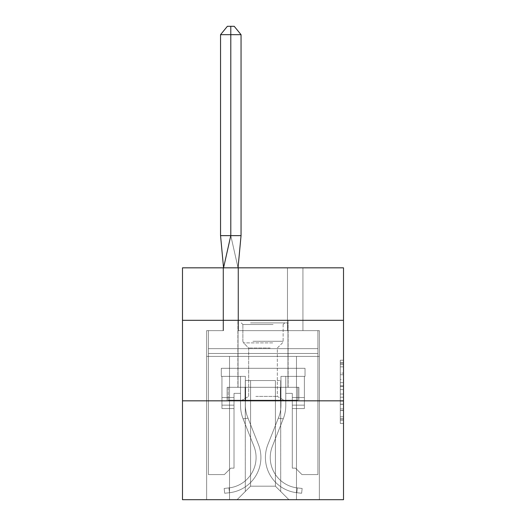 <?xml version="1.0" encoding="UTF-8"?>
<svg xmlns="http://www.w3.org/2000/svg" width="526" height="526" viewBox="0 0 526 526"><rect width="100%" height="100%" fill="white"/><g stroke="black" fill="none" stroke-linecap="round" stroke-linejoin="round"><path stroke-width="0.39" stroke-dasharray="2.63 1.97" d="M340.289 379.489L340.289 389.602L343.511 389.602L343.511 420.267L343.511 363.367L343.511 389.602L340.289 389.602L340.289 362.421L340.289 423.43L340.289 360.205L340.289 418.998L343.511 418.998L340.289 418.998L343.511 418.998L340.289 418.998L340.289 408.886L340.289 423.43L343.511 423.43L343.511 360.205L343.511 418.841L343.511 394.027L340.289 394.027L343.511 394.027L343.511 408.886L343.511 364.63L340.289 364.63L343.511 364.63L343.511 423.43L343.511 363.367L343.511 423.43L340.289 423.43L340.289 360.205L343.511 360.205L343.511 363.367L343.511 360.205L343.511 363.367L343.511 360.205L343.511 362.421L343.511 360.205L340.289 360.205L340.289 364.63L343.511 364.63L340.289 364.63L340.289 379.489L343.511 379.489M288.116 320.321L288.116 387.307L237.883 387.307L288.116 387.307L237.883 387.307L288.116 387.307L288.116 320.321L237.883 320.321L237.883 387.307L237.883 320.321L288.116 320.321M343.511 320.321L182.489 320.321L182.489 267.833L343.511 267.833L343.511 320.321L182.489 320.321L343.511 320.321L343.511 499.7L182.489 499.7L182.489 400.832L343.511 400.832L182.489 400.832L182.489 320.321M343.511 385.808L343.511 382.652L343.511 385.808L340.289 385.808L340.289 373.085L340.289 410.543L340.289 401.141L343.511 401.141L340.289 401.141L340.289 423.43L343.511 423.43L340.289 423.43L343.511 423.43L340.289 423.43L340.289 360.205L343.511 360.205L340.289 360.205L343.511 360.205L340.289 360.205L340.289 385.808L343.511 385.808M275.4 486.175L275.4 380.548L275.4 486.175L275.4 380.548L275.4 486.175L275.4 380.548L275.4 486.175L275.4 380.548L275.4 486.175L275.4 380.548L275.4 486.175L275.4 380.548L275.4 486.175L288.925 499.7L319.354 499.7L206.646 499.7L288.925 499.7L275.4 486.175L275.4 380.548L280.713 380.548L250.6 380.548L250.6 486.175L250.6 380.548L250.6 486.175L250.6 380.548L250.6 486.175L250.6 380.548L250.6 486.175L250.6 380.548L250.6 486.175L250.6 380.548L250.6 486.175L250.6 380.548L245.287 380.548L275.4 380.548L275.4 486.175L288.925 499.7L275.4 486.175L275.4 380.548L250.6 380.548L250.6 486.175L237.075 499.7L206.646 499.7L237.075 499.7L206.646 499.7L237.075 499.7L250.6 486.175L250.6 380.548L245.287 380.548L275.4 380.548L275.4 486.175L288.925 499.7L275.4 486.175L275.4 380.548L250.6 380.548L250.6 486.175L237.075 499.7L250.6 486.175L250.6 380.548L245.287 380.548L275.4 380.548L275.4 486.175L288.925 499.7L275.4 486.175L275.4 380.548L250.6 380.548L250.6 486.175L237.075 499.7L250.6 486.175L250.6 380.548L245.287 380.548L275.4 380.548L275.4 486.175L288.925 499.7L275.4 486.175L275.4 380.548L250.6 380.548L250.6 486.175L237.075 499.7L250.6 486.175L250.6 380.548L245.287 380.548L275.4 380.548L275.4 486.175L288.925 499.7L275.4 486.175L288.925 499.7L275.4 486.175L250.6 486.175L237.075 499.7L250.6 486.175L275.4 486.175L275.4 380.548L250.6 380.548L250.6 486.175L250.6 380.548L250.6 486.175L237.075 499.7L250.6 486.175L237.075 499.7L250.6 486.175L250.6 380.548L275.4 380.548L250.6 380.548L275.4 380.548L275.4 486.175M319.354 499.7L296.493 499.7L319.354 499.7L319.354 330.63L302.93 330.63L302.93 267.833L287.472 267.833L287.472 330.63L238.528 330.63L238.528 267.833L223.07 267.833L223.07 330.63L206.646 330.63L206.646 499.7L229.507 499.7L206.646 499.7L206.646 356.391L229.507 356.391L206.646 356.391L206.646 499.7L206.646 356.391L206.646 499.7L206.646 356.391L206.646 499.7L206.646 356.391L206.646 499.7L206.646 356.391L206.646 499.7L206.646 356.391L229.507 356.391L229.507 499.7L229.507 356.391L296.493 356.391L229.507 356.391L229.507 499.7L229.507 356.391L206.646 356.391L229.507 356.391L229.507 499.7L229.507 356.391L296.493 356.391L296.493 499.7L296.493 356.391L319.354 356.391L319.354 499.7L319.354 330.63L302.93 330.63L302.93 267.833L287.472 267.833L287.472 330.63L238.528 330.63L238.528 267.833L223.07 267.833L223.07 330.63L206.646 330.63L206.646 356.391L229.507 356.391L229.507 499.7L229.507 356.391L206.646 356.391L229.507 356.391L229.507 499.7L229.507 356.391L296.493 356.391L296.493 499.7L296.493 356.391L229.507 356.391L229.507 499.7L229.507 356.391L206.646 356.391L229.507 356.391L229.507 499.7L229.507 356.391L296.493 356.391L296.493 499.7L296.493 356.391L319.354 356.391L206.646 356.391L319.354 356.391L296.493 356.391L296.493 499.7L296.493 356.391L229.507 356.391L229.507 499.7L229.507 356.391L206.646 356.391L206.646 330.63L206.646 356.391L319.354 356.391L319.354 330.63L302.93 330.63L302.93 267.833L287.472 267.833L287.472 330.63L238.528 330.63L238.528 267.833L223.07 267.833L223.07 330.63L206.646 330.63L206.646 356.391L319.354 356.391L319.354 499.7L319.354 330.63L302.93 330.63L302.93 267.833L287.472 267.833L287.472 330.63L238.528 330.63L238.528 267.833L223.07 267.833L223.07 330.63L206.646 330.63L206.646 356.391L319.354 356.391L319.354 330.63L302.93 330.63L302.93 267.833L287.472 267.833L287.472 330.63L238.528 330.63L238.528 267.833L223.07 267.833L223.07 330.63L206.646 330.63L206.646 356.391L319.354 356.391L319.354 499.7L319.354 330.63L302.93 330.63L302.93 267.833L287.472 267.833L287.472 330.63L238.528 330.63L238.528 267.833L223.07 267.833L223.07 330.63L206.646 330.63L206.646 356.391L319.354 356.391L319.354 330.63L302.93 330.63L302.93 267.833L287.472 267.833L287.472 330.63L238.528 330.63L238.528 267.833L223.07 267.833L223.07 330.63L206.646 330.63L206.646 356.391L319.354 356.391L319.354 499.7L319.354 330.63L302.93 330.63L302.93 267.833L287.472 267.833L287.472 330.63L238.528 330.63L238.528 267.833L223.07 267.833L223.07 330.63L206.646 330.63L206.646 356.391L319.354 356.391L319.354 330.63L302.93 330.63L302.93 267.833L287.472 267.833L287.472 330.63L238.528 330.63L238.528 267.833L223.07 267.833L223.07 330.63L206.646 330.63L206.646 356.391L319.354 356.391L319.354 499.7L319.354 330.63L302.93 330.63L302.93 267.833L287.472 267.833L287.472 330.63L238.528 330.63L238.528 267.833L223.07 267.833L223.07 330.63L206.646 330.63L206.646 356.391L319.354 356.391L319.354 330.63L302.93 330.63L302.93 267.833L287.472 267.833L287.472 330.63L238.528 330.63L238.528 267.833L223.07 267.833L223.07 330.63L206.646 330.63L223.07 330.63L223.07 267.833L238.528 267.833L238.528 330.63L287.472 330.63L287.472 267.833L302.93 267.833L302.93 330.63L319.354 330.63L319.354 499.7M319.354 356.391L206.646 356.391L229.507 356.391L229.507 499.7L229.507 356.391L296.493 356.391L296.493 499.7L296.493 356.391L319.354 356.391L296.493 356.391L296.493 499.7L296.493 356.391L229.507 356.391L229.507 499.7L229.507 356.391L229.507 499.7L229.507 356.391L296.493 356.391L296.493 499.7L296.493 356.391L319.354 356.391L296.493 356.391L296.493 499.7L296.493 356.391L229.507 356.391L229.507 499.7L229.507 356.391L296.493 356.391L296.493 499.7L296.493 356.391L319.354 356.391L296.493 356.391L296.493 499.7L296.493 356.391L296.493 499.7L296.493 356.391L319.354 356.391L296.493 356.391L296.493 499.7L296.493 356.391L319.354 356.391M245.287 380.548L245.287 491.488L245.287 380.548M280.713 380.548L280.713 491.488L280.713 380.548M245.057 400.832L298.886 400.832L227.114 400.832L245.057 400.832L245.057 387.307L227.114 387.307L298.886 387.307L245.057 387.307L245.057 400.832L245.057 387.307L280.943 387.307L280.943 400.832L298.886 400.832L280.943 400.832L280.943 387.307L298.886 387.307L298.886 400.832L298.886 387.307L227.114 387.307L227.114 400.832L227.114 387.307L245.057 387.307L245.057 400.832M182.489 400.832L343.511 400.832M340.289 389.602L343.511 389.602L340.289 389.602M340.289 362.421L340.289 360.205L340.289 362.421L343.511 362.421L340.289 362.421M340.289 410.385L340.289 397.189L340.289 410.385L343.511 410.385L340.289 410.385M340.289 397.189L340.289 394.027L343.511 394.027L340.289 394.027L340.289 397.189L343.511 397.189L340.289 397.189M340.289 373.085L340.289 364.63L340.289 373.085L343.511 373.085L340.289 373.085M340.289 360.205L343.511 360.205L340.289 360.205L340.289 363.367L340.289 360.205L343.511 360.205M340.289 423.43L343.511 423.43L340.289 423.43L340.289 420.267L340.289 423.43M280.943 387.307L280.943 400.832L280.943 387.307M270.246 457.515A30.593 30.593 0 0 1 272.389 446.258L283.185 418.966A37.037 37.037 0 0 0 285.782 405.342L285.782 393.369L292.305 393.369L292.305 468.14L295.527 468.14L301.97 474.583L317.908 474.583L317.908 348.666L208.414 348.666L208.414 330.63L208.414 353.492L208.414 330.63L208.414 353.492L208.414 330.63L208.414 353.492L208.414 330.63L208.414 353.492L208.414 330.63L208.414 353.492L208.414 330.63L208.414 353.492L208.414 348.666L317.908 348.666L317.908 330.63L238.041 330.63L238.041 267.833L241.046 235.628L220.552 235.628L223.55 267.833L230.796 235.628L238.041 267.833L223.55 267.833L238.041 267.833L238.041 330.63L317.908 330.63L317.908 353.492L208.414 353.492L208.414 474.583L208.414 353.492L317.908 353.492L317.908 348.666L208.414 348.666L317.908 348.666L317.908 330.63L238.041 330.63L238.041 267.833L241.046 235.628L220.552 235.628L230.796 235.628L238.041 267.833L223.55 267.833L223.55 330.63L208.414 330.63L223.55 330.63L208.414 330.63L223.55 330.63L208.414 330.63L223.55 330.63L208.414 330.63L223.55 330.63L208.414 330.63L223.55 330.63L208.414 330.63L223.55 330.63L223.55 267.833L230.796 235.628L241.046 235.628L220.552 235.628L223.55 267.833L238.041 267.833L238.041 330.63L317.908 330.63L317.908 353.492L208.414 353.492L208.414 474.583L208.414 353.492L317.908 353.492L317.908 348.666L208.414 348.666L317.908 348.666L317.908 330.63L238.041 330.63L238.041 267.833L241.046 235.628L230.796 235.628L238.041 267.833L223.55 267.833L223.55 330.63L223.55 267.833L230.796 235.628L241.046 235.628L241.046 34.67L220.552 34.67L220.552 235.628L230.796 235.628L220.552 235.628L223.55 267.833L238.041 267.833L238.041 330.63L317.908 330.63L317.908 353.492L208.414 353.492L208.414 474.583L208.414 353.492L317.908 353.492L317.908 348.666L208.414 348.666L317.908 348.666L317.908 330.63L238.041 330.63L238.041 267.833L241.046 235.628L241.046 34.67L234.215 26.3L230.796 26.3L230.796 235.628L238.041 267.833L223.55 267.833L223.55 330.63L223.55 267.833L230.796 235.628L241.046 235.628L241.046 34.67L230.796 34.67L241.046 34.67L234.215 26.3L227.383 26.3L230.796 26.3L230.796 34.67L230.796 26.3L234.215 26.3L227.383 26.3L230.796 26.3L230.796 34.67L220.552 34.67L230.796 34.67L230.796 235.628L220.552 235.628L230.796 235.628L238.041 267.833L238.041 330.63L317.908 330.63L317.908 353.492L208.414 353.492L208.414 474.583L208.414 353.492L317.908 353.492L317.908 348.666L208.414 348.666L317.908 348.666L317.908 330.63L238.041 330.63L238.041 267.833L241.046 235.628L241.046 34.67L230.796 34.67L241.046 34.67L234.215 26.3L227.383 26.3L230.796 26.3L230.796 34.67L230.796 26.3L234.215 26.3L241.046 34.67L220.552 34.67L227.383 26.3L230.796 26.3L227.383 26.3L230.796 26.3L230.796 235.628L241.046 235.628L241.046 34.67L230.796 34.67L241.046 34.67L234.215 26.3L227.383 26.3L220.552 34.67L220.552 235.628L223.55 267.833L238.041 267.833L223.55 267.833L223.55 330.63L223.55 267.833L230.796 235.628L238.041 267.833L238.041 330.63L317.908 330.63L317.908 353.492L208.414 353.492L208.414 474.583L208.414 353.492L317.908 353.492L317.908 348.666L208.414 348.666L317.908 348.666L317.908 330.63L238.041 330.63L238.041 267.833L223.55 267.833L238.041 267.833L238.041 330.63L317.908 330.63L317.908 353.492L208.414 353.492L208.414 474.583L208.414 353.492L317.908 353.492L317.908 474.583L317.908 353.492L317.908 474.583L317.908 353.492L317.908 474.583L317.908 353.492L317.908 474.583L317.908 353.492L317.908 474.583L317.908 353.492L317.908 474.583L301.97 474.583L317.908 474.583L301.97 474.583L317.908 474.583L301.97 474.583L317.908 474.583L301.97 474.583L317.908 474.583L301.97 474.583L317.908 474.583L301.97 474.583L295.527 468.14L301.97 474.583L295.527 468.14L301.97 474.583L295.527 468.14L301.97 474.583L295.527 468.14L301.97 474.583L295.527 468.14L301.97 474.583L295.527 468.14L292.305 468.14L295.527 468.14L292.305 468.14L295.527 468.14L292.305 468.14L295.527 468.14L292.305 468.14L295.527 468.14L292.305 468.14L295.527 468.14L292.305 468.14L292.305 393.369L292.305 468.14L292.305 393.369L292.305 468.14L292.305 393.369L292.305 468.14L292.305 393.369L292.305 468.14L292.305 393.369L292.305 468.14L292.305 393.369L285.782 393.369L292.305 393.369L285.782 393.369L292.305 393.369L285.782 393.369L292.305 393.369L285.782 393.369L292.305 393.369L285.782 393.369L292.305 393.369L285.782 393.369L285.782 376.36L280.956 376.36L280.956 405.342A32.204 32.204 0 0 1 278.695 417.19L267.898 444.483A35.426 35.426 0 0 0 296.815 492.711A35.426 35.426 0 0 1 265.413 457.515A35.426 35.426 0 0 0 296.815 492.711A35.426 35.426 0 0 1 267.898 444.483A35.426 35.426 0 0 0 265.413 457.515A35.426 35.426 0 0 1 267.898 444.483A35.426 35.426 0 0 0 296.815 492.711L297.361 487.911A30.593 30.593 0 0 1 272.389 446.258L283.185 418.966A37.037 37.037 0 0 0 285.782 405.342L285.782 376.36L285.782 405.342L285.782 376.36L280.956 376.36L280.956 405.342A32.204 32.204 0 0 1 278.695 417.19L267.898 444.483A35.426 35.426 0 0 0 296.815 492.711L297.361 487.911A30.593 30.593 0 0 1 272.389 446.258L283.185 418.966A37.037 37.037 0 0 0 285.782 405.342L285.782 376.36L280.956 376.36L280.956 405.342A32.204 32.204 0 0 1 278.695 417.19L267.898 444.483A35.426 35.426 0 0 0 265.413 457.515A35.426 35.426 0 0 1 267.898 444.483A35.426 35.426 0 0 0 265.413 457.515A35.426 35.426 0 0 1 267.898 444.483A35.426 35.426 0 0 0 296.815 492.711L301.615 493.257L302.161 488.457L297.361 487.911L296.815 492.711L301.615 493.257L302.161 488.457L297.361 487.911A30.593 30.593 0 0 1 272.389 446.258L283.185 418.966A37.037 37.037 0 0 0 285.782 405.342L285.782 376.36L285.782 405.342L285.782 376.36L280.956 376.36L280.956 405.342A32.204 32.204 0 0 1 278.695 417.19L267.898 444.483A35.426 35.426 0 0 0 296.815 492.711L301.615 493.257L302.161 488.457L297.361 487.911A30.593 30.593 0 0 1 272.389 446.258L283.185 418.966A37.037 37.037 0 0 0 285.782 405.342L285.782 376.36L304.383 376.36L304.383 408.564L292.305 408.564L304.383 408.564L304.383 401.732L304.383 405.145L292.305 405.145L304.383 405.145L292.305 405.145L304.383 405.145L292.305 405.145L304.383 405.145L304.383 408.564L304.383 400.963L292.305 400.963L304.383 400.963L292.305 400.963L304.383 400.963L292.305 400.963L304.383 400.963L304.383 376.36L304.383 408.564L304.383 397.544L304.383 408.564L292.305 408.564L304.383 408.564L304.383 397.544L292.305 397.544L304.383 397.544L304.383 376.36L304.383 408.564L304.383 376.36L285.782 376.36L285.782 405.342L285.782 376.36L280.956 376.36L304.383 376.36L304.383 408.564L304.383 376.36L304.383 401.732L304.383 376.36L285.782 376.36L304.383 376.36L304.383 408.564L292.305 408.564L304.383 408.564L304.383 376.36L304.383 397.544L292.305 397.544L304.383 397.544L304.383 376.36L280.956 376.36L280.956 405.342A32.204 32.204 0 0 1 278.695 417.19L267.898 444.483A35.426 35.426 0 0 0 265.413 457.515A35.426 35.426 0 0 1 267.898 444.483A35.426 35.426 0 0 0 265.413 457.515A35.426 35.426 0 0 1 267.898 444.483A35.426 35.426 0 0 0 296.815 492.711L301.615 493.257L302.161 488.457L297.361 487.911L296.815 492.711A35.426 35.426 0 0 1 265.413 457.515A35.426 35.426 0 0 0 296.815 492.711A35.426 35.426 0 0 1 267.898 444.483A35.426 35.426 0 0 0 265.413 457.515A35.426 35.426 0 0 1 267.898 444.483L278.695 417.19L267.898 444.483A35.426 35.426 0 0 0 296.815 492.711L297.361 487.911A30.593 30.593 0 0 1 272.389 446.258L283.185 418.966A37.037 37.037 0 0 0 285.782 405.342L285.782 376.36L304.383 376.36L304.383 408.564L304.383 376.36L304.383 397.544L304.383 376.36L280.956 376.36L280.956 405.342A32.204 32.204 0 0 1 278.695 417.19L267.898 444.483A35.426 35.426 0 0 0 296.815 492.711L297.361 487.911A30.593 30.593 0 0 1 272.389 446.258L283.185 418.966A37.037 37.037 0 0 0 285.782 405.342A37.037 37.037 0 0 1 283.185 418.966A37.037 37.037 0 0 0 285.782 405.342A37.037 37.037 0 0 1 283.185 418.966A37.037 37.037 0 0 0 285.782 405.342A37.037 37.037 0 0 1 283.185 418.966A37.037 37.037 0 0 0 283.258 418.795A37.037 37.037 0 0 1 283.185 418.966A37.037 37.037 0 0 0 283.258 418.795L278.287 418.223L267.898 444.483L278.287 418.223L283.258 418.795A37.037 37.037 0 0 1 283.185 418.966L272.389 446.258L283.185 418.966A37.037 37.037 0 0 0 283.258 418.795L278.287 418.223L283.258 418.795A37.037 37.037 0 0 1 283.185 418.966L272.389 446.258L283.185 418.966A37.037 37.037 0 0 0 283.258 418.795L278.287 418.223L283.258 418.795A37.037 37.037 0 0 1 283.185 418.966L272.389 446.258L283.185 418.966A37.037 37.037 0 0 0 283.258 418.795L278.287 418.223L283.258 418.795A37.037 37.037 0 0 1 283.185 418.966L272.389 446.258L283.185 418.966A37.037 37.037 0 0 0 283.258 418.795L278.287 418.223L283.258 418.795A37.037 37.037 0 0 1 283.185 418.966L272.389 446.258A30.593 30.593 0 0 0 270.246 457.515A30.593 30.593 0 0 1 272.389 446.258A30.593 30.593 0 0 0 270.246 457.515A30.593 30.593 0 0 1 272.389 446.258A30.593 30.593 0 0 0 270.246 457.515A30.593 30.593 0 0 1 272.389 446.258A30.593 30.593 0 0 0 270.246 457.515A30.593 30.593 0 0 1 272.389 446.258A30.593 30.593 0 0 0 270.246 457.515A30.593 30.593 0 0 1 272.389 446.258A30.593 30.593 0 0 0 270.246 457.515A30.593 30.593 0 0 1 272.389 446.258A30.593 30.593 0 0 0 270.246 457.515A30.593 30.593 0 0 1 272.389 446.258A30.593 30.593 0 0 0 270.246 457.515A30.593 30.593 0 0 1 272.389 446.258A30.593 30.593 0 0 0 297.361 487.911L296.815 492.711L301.615 493.257L302.161 488.457L297.361 487.911A30.593 30.593 0 0 1 270.246 457.515A30.593 30.593 0 0 0 297.361 487.911L296.815 492.711L301.615 493.257L302.161 488.457L297.361 487.911A30.593 30.593 0 0 1 270.246 457.515A30.593 30.593 0 0 0 297.361 487.911L296.815 492.711L301.615 493.257L302.161 488.457L297.361 487.911A30.593 30.593 0 0 1 270.246 457.515A30.593 30.593 0 0 0 297.361 487.911L296.815 492.711L301.615 493.257L302.161 488.457L297.361 487.911A30.593 30.593 0 0 1 270.246 457.515A30.593 30.593 0 0 0 297.361 487.911L296.815 492.711A35.426 35.426 0 0 1 265.413 457.515A35.426 35.426 0 0 0 296.815 492.711A35.426 35.426 0 0 1 265.413 457.515A35.426 35.426 0 0 0 296.815 492.711L297.361 487.911A30.593 30.593 0 0 1 270.246 457.515A30.593 30.593 0 0 0 297.361 487.911L296.815 492.711L297.361 487.911A30.593 30.593 0 0 1 270.246 457.515A30.593 30.593 0 0 0 297.361 487.911L296.815 492.711L301.615 493.257L302.161 488.457L297.361 487.911A30.593 30.593 0 0 1 270.246 457.515A30.593 30.593 0 0 0 297.361 487.911L296.815 492.711L301.615 493.257L302.161 488.457L297.361 487.911A30.593 30.593 0 0 1 270.246 457.515A30.593 30.593 0 0 0 297.361 487.911L296.815 492.711L301.615 493.257L302.161 488.457L297.361 487.911A30.593 30.593 0 0 1 270.246 457.515M228.961 487.911A30.593 30.593 0 0 0 253.933 446.258L243.137 418.966A37.037 37.037 0 0 1 240.54 405.342L240.54 393.369L234.017 393.369L234.017 468.14L230.796 468.14L224.352 474.583L208.414 474.583L224.352 474.583L208.414 474.583L224.352 474.583L208.414 474.583L224.352 474.583L208.414 474.583L224.352 474.583L208.414 474.583L224.352 474.583L208.414 474.583L224.352 474.583L230.796 468.14L224.352 474.583L230.796 468.14L224.352 474.583L230.796 468.14L224.352 474.583L230.796 468.14L224.352 474.583L230.796 468.14L224.352 474.583L230.796 468.14L234.017 468.14L230.796 468.14L234.017 468.14L230.796 468.14L234.017 468.14L230.796 468.14L234.017 468.14L230.796 468.14L234.017 468.14L230.796 468.14L234.017 468.14L234.017 393.369L234.017 468.14L234.017 393.369L234.017 468.14L234.017 393.369L234.017 468.14L234.017 393.369L234.017 468.14L234.017 393.369L240.54 393.369L234.017 393.369L240.54 393.369L234.017 393.369L240.54 393.369L234.017 393.369L240.54 393.369L234.017 393.369L240.54 393.369L234.017 393.369L240.54 393.369L240.54 376.36L245.366 376.36L245.366 405.342A32.204 32.204 0 0 0 247.628 417.19L258.424 444.483A35.426 35.426 0 0 1 260.909 457.515A35.426 35.426 0 0 0 258.424 444.483A35.426 35.426 0 0 1 260.909 457.515A35.426 35.426 0 0 0 258.424 444.483A35.426 35.426 0 0 1 229.507 492.711L228.961 487.911A30.593 30.593 0 0 0 253.933 446.258L243.137 418.966A37.037 37.037 0 0 1 240.54 405.342L240.54 376.36L240.54 405.342L240.54 376.36L245.366 376.36L245.366 405.342A32.204 32.204 0 0 0 247.628 417.19L258.424 444.483A35.426 35.426 0 0 1 229.507 492.711A35.426 35.426 0 0 0 258.424 444.483A35.426 35.426 0 0 1 260.909 457.515A35.426 35.426 0 0 0 258.424 444.483A35.426 35.426 0 0 1 229.507 492.711L228.961 487.911A30.593 30.593 0 0 0 253.933 446.258L243.137 418.966A37.037 37.037 0 0 1 240.54 405.342L240.54 376.36L245.366 376.36L245.366 405.342A32.204 32.204 0 0 0 247.628 417.19L258.424 444.483A35.426 35.426 0 0 1 229.507 492.711A35.426 35.426 0 0 0 258.424 444.483A35.426 35.426 0 0 1 260.909 457.515A35.426 35.426 0 0 0 258.424 444.483A35.426 35.426 0 0 1 229.507 492.711L224.707 493.257L224.161 488.457L228.961 487.911A30.593 30.593 0 0 0 253.933 446.258L243.137 418.966A37.037 37.037 0 0 1 240.54 405.342L240.54 376.36L240.54 405.342L240.54 376.36L245.366 376.36L245.366 405.342A32.204 32.204 0 0 0 247.628 417.19L258.424 444.483A35.426 35.426 0 0 1 229.507 492.711L224.707 493.257L224.161 488.457L228.961 487.911L229.507 492.711L224.707 493.257L224.161 488.457L228.961 487.911L229.507 492.711L224.707 493.257L224.161 488.457L228.961 487.911A30.593 30.593 0 0 0 253.933 446.258L243.137 418.966A37.037 37.037 0 0 1 240.54 405.342L240.54 376.36L245.366 376.36L221.939 376.36L221.939 408.564L221.939 401.732L221.939 405.145L234.017 405.145L234.017 468.14L234.017 397.544L234.017 405.145L221.939 405.145L234.017 405.145L221.939 405.145L234.017 405.145L221.939 405.145L221.939 408.564L234.017 408.564L221.939 408.564L221.939 400.963L234.017 400.963L221.939 400.963L234.017 400.963L221.939 400.963L234.017 400.963L221.939 400.963L221.939 397.544L221.939 408.564L221.939 376.36L221.939 408.564L221.939 401.732L221.939 408.564L234.017 408.564L221.939 408.564L221.939 397.544L234.017 397.544L221.939 397.544L221.939 408.564L221.939 376.36L221.939 397.544L221.939 376.36L240.54 376.36L240.54 405.342L240.54 376.36L245.366 376.36L221.939 376.36L221.939 408.564L221.939 376.36L221.939 397.544L221.939 376.36L240.54 376.36L221.939 376.36L221.939 408.564L221.939 376.36L221.939 397.544L234.017 397.544L221.939 397.544L221.939 401.732L221.939 376.36L245.366 376.36L245.366 405.342A32.204 32.204 0 0 0 247.628 417.19L258.424 444.483A35.426 35.426 0 0 1 260.909 457.515A35.426 35.426 0 0 0 258.424 444.483A35.426 35.426 0 0 1 260.909 457.515A35.426 35.426 0 0 0 258.424 444.483L247.628 417.19L258.424 444.483A35.426 35.426 0 0 1 229.507 492.711L228.961 487.911A30.593 30.593 0 0 0 253.933 446.258L243.137 418.966A37.037 37.037 0 0 1 240.54 405.342L240.54 376.36L221.939 376.36L221.939 408.564L234.017 408.564L221.939 408.564L221.939 376.36L221.939 401.732L221.939 376.36L245.366 376.36L245.366 405.342A32.204 32.204 0 0 0 247.628 417.19L258.424 444.483A35.426 35.426 0 0 1 229.507 492.711A35.426 35.426 0 0 0 260.909 457.515A35.426 35.426 0 0 1 229.507 492.711L228.961 487.911A30.593 30.593 0 0 0 253.933 446.258L243.137 418.966A37.037 37.037 0 0 1 240.54 405.342A37.037 37.037 0 0 0 243.137 418.966A37.037 37.037 0 0 1 240.54 405.342A37.037 37.037 0 0 0 243.137 418.966A37.037 37.037 0 0 1 240.54 405.342A37.037 37.037 0 0 0 243.137 418.966A37.037 37.037 0 0 1 243.065 418.795A37.037 37.037 0 0 0 243.137 418.966A37.037 37.037 0 0 1 243.065 418.795L248.035 418.223L258.424 444.483A35.426 35.426 0 0 1 229.507 492.711A35.426 35.426 0 0 0 258.424 444.483L247.628 417.19L258.424 444.483L248.035 418.223L243.065 418.795A37.037 37.037 0 0 0 243.137 418.966L253.933 446.258L243.137 418.966A37.037 37.037 0 0 1 243.065 418.795L248.035 418.223L243.065 418.795A37.037 37.037 0 0 0 243.137 418.966L253.933 446.258L243.137 418.966A37.037 37.037 0 0 1 243.065 418.795L248.035 418.223L243.065 418.795A37.037 37.037 0 0 0 243.137 418.966L253.933 446.258L243.137 418.966A37.037 37.037 0 0 1 243.065 418.795L248.035 418.223L243.065 418.795A37.037 37.037 0 0 0 243.137 418.966L253.933 446.258L243.137 418.966A37.037 37.037 0 0 1 243.065 418.795L248.035 418.223L243.065 418.795A37.037 37.037 0 0 0 243.137 418.966L253.933 446.258A30.593 30.593 0 0 1 256.077 457.515A30.593 30.593 0 0 0 253.933 446.258A30.593 30.593 0 0 1 256.077 457.515A30.593 30.593 0 0 0 253.933 446.258A30.593 30.593 0 0 1 256.077 457.515A30.593 30.593 0 0 0 253.933 446.258A30.593 30.593 0 0 1 256.077 457.515A30.593 30.593 0 0 0 253.933 446.258A30.593 30.593 0 0 1 256.077 457.515A30.593 30.593 0 0 0 253.933 446.258A30.593 30.593 0 0 1 256.077 457.515A30.593 30.593 0 0 0 253.933 446.258A30.593 30.593 0 0 1 256.077 457.515A30.593 30.593 0 0 0 253.933 446.258A30.593 30.593 0 0 1 256.077 457.515A30.593 30.593 0 0 0 253.933 446.258A30.593 30.593 0 0 1 228.961 487.911L229.507 492.711L224.707 493.257L224.161 488.457L228.961 487.911L229.507 492.711L224.707 493.257L224.161 488.457L228.961 487.911A30.593 30.593 0 0 0 256.077 457.515A30.593 30.593 0 0 1 228.961 487.911A30.593 30.593 0 0 0 256.077 457.515A30.593 30.593 0 0 1 228.961 487.911L229.507 492.711L224.707 493.257L224.161 488.457L228.961 487.911L229.507 492.711L224.707 493.257L224.161 488.457L228.961 487.911A30.593 30.593 0 0 0 256.077 457.515A30.593 30.593 0 0 1 228.961 487.911A30.593 30.593 0 0 0 256.077 457.515A30.593 30.593 0 0 1 228.961 487.911L229.507 492.711A35.426 35.426 0 0 0 260.909 457.515A35.426 35.426 0 0 1 229.507 492.711L228.961 487.911A30.593 30.593 0 0 0 256.077 457.515A30.593 30.593 0 0 1 228.961 487.911A30.593 30.593 0 0 0 256.077 457.515A30.593 30.593 0 0 1 228.961 487.911L229.507 492.711A35.426 35.426 0 0 0 260.909 457.515A35.426 35.426 0 0 1 229.507 492.711L224.707 493.257L224.161 488.457L228.961 487.911L229.507 492.711L224.707 493.257L224.161 488.457L228.961 487.911A30.593 30.593 0 0 0 256.077 457.515A30.593 30.593 0 0 1 228.961 487.911A30.593 30.593 0 0 0 256.077 457.515A30.593 30.593 0 0 1 228.961 487.911L229.507 492.711L224.707 493.257L224.161 488.457L228.961 487.911L229.507 492.711L224.707 493.257L224.161 488.457L228.961 487.911L229.507 492.711A35.426 35.426 0 0 0 260.909 457.515A35.426 35.426 0 0 1 229.507 492.711L228.961 487.911L224.161 488.457L228.961 487.911L224.161 488.457L228.961 487.911L229.507 492.711L224.707 493.257L224.161 488.457L228.961 487.911L229.507 492.711L224.707 493.257L224.161 488.457L228.961 487.911L224.161 488.457L228.961 487.911L229.507 492.711L224.707 493.257L224.161 488.457L228.961 487.911L229.507 492.711L224.707 493.257L224.161 488.457L228.961 487.911M305.027 368.305L221.295 368.305L221.295 376.36L221.939 376.36L221.939 408.564L221.939 376.36L221.939 397.544L234.017 397.544L221.939 397.544L221.939 376.36L245.366 376.36L245.366 405.342A32.204 32.204 0 0 0 247.628 417.19A32.204 32.204 0 0 1 245.366 405.342A32.204 32.204 0 0 0 247.628 417.19A32.204 32.204 0 0 1 245.366 405.342L245.366 376.36L221.939 376.36L240.54 376.36L221.939 376.36L221.939 408.564L221.939 397.544L234.017 397.544L221.939 397.544L234.017 397.544L221.939 397.544L234.017 397.544L221.939 397.544L221.939 376.36L221.295 376.36L221.939 376.36L221.295 376.36L221.939 376.36L221.295 376.36L221.939 376.36L221.295 376.36L221.939 376.36L221.295 376.36L221.939 376.36L221.295 376.36L221.295 368.305L221.295 376.36L221.295 368.305L221.295 376.36L221.295 368.305L221.295 376.36L221.295 368.305L221.295 376.36L221.295 368.305L221.295 376.36L221.295 368.305L305.027 368.305L305.027 376.36L304.383 376.36L304.383 408.564L304.383 397.544L292.305 397.544L304.383 397.544L304.383 408.564L292.305 408.564L304.383 408.564L292.305 408.564L304.383 408.564L292.305 408.564L304.383 408.564L304.383 376.36L304.383 397.544L304.383 376.36L280.956 376.36L280.956 405.342A32.204 32.204 0 0 1 278.695 417.19A32.204 32.204 0 0 0 280.956 405.342A32.204 32.204 0 0 1 278.695 417.19A32.204 32.204 0 0 0 280.956 405.342A32.204 32.204 0 0 1 278.695 417.19A32.204 32.204 0 0 0 280.956 405.342L280.956 376.36L304.383 376.36L285.782 376.36L304.383 376.36L304.383 401.732L304.383 397.544L292.305 397.544L304.383 397.544L292.305 397.544L304.383 397.544L292.305 397.544L304.383 397.544L304.383 376.36L305.027 376.36L304.383 376.36L305.027 376.36L304.383 376.36L305.027 376.36L304.383 376.36L305.027 376.36L304.383 376.36L305.027 376.36L304.383 376.36L305.027 376.36L305.027 368.305L221.295 368.305L305.027 368.305L305.027 376.36L305.027 368.305L221.295 368.305L305.027 368.305L305.027 376.36L305.027 368.305L221.295 368.305L305.027 368.305L305.027 376.36L305.027 368.305L221.295 368.305L305.027 368.305L305.027 376.36L305.027 368.305L221.295 368.305L305.027 368.305L305.027 376.36L305.027 368.305M252.132 322.898L284.737 322.898L252.132 322.898M273.066 324.509L242.874 324.509L273.066 324.509M252.533 400.187L283.935 400.187L252.533 400.187M255.833 396.38L277.334 396.38L255.833 396.38M270.167 348.021L248.666 348.021L270.167 348.021M250.521 322.898L287.959 322.898L250.521 322.898M250.521 387.307L287.959 387.307L250.521 387.307M245.616 387.307L297.769 387.307L228.231 387.307L245.616 387.307L245.616 400.187L297.769 400.187L228.231 400.187L297.769 400.187L228.231 400.187L245.616 400.187L245.616 387.307L280.384 387.307L280.384 400.187L280.384 387.307L297.769 387.307L297.769 400.187L297.769 387.307L228.231 387.307L228.231 400.187L228.231 387.307L245.616 387.307L245.616 400.187L245.616 387.307M280.384 387.307L280.384 400.187L280.384 387.307M220.552 34.67L230.796 34.67L220.552 34.67L227.383 26.3L220.552 34.67L220.552 235.628L220.552 34.67L230.796 34.67L220.552 34.67L230.796 34.67L220.552 34.67L230.796 34.67L230.796 26.3L227.383 26.3L220.552 34.67L220.552 235.628L241.046 235.628M296.815 492.711L301.615 493.257L302.161 488.457L297.361 487.911L296.815 492.711A35.426 35.426 0 0 1 267.898 444.483A35.426 35.426 0 0 0 296.815 492.711L297.361 487.911L296.815 492.711L301.615 493.257L302.161 488.457L297.361 487.911L302.161 488.457L297.361 487.911L302.161 488.457L297.361 487.911L296.815 492.711L301.615 493.257L302.161 488.457L297.361 487.911L296.815 492.711L301.615 493.257L302.161 488.457L297.361 487.911L302.161 488.457L297.361 487.911L296.815 492.711L301.615 493.257L302.161 488.457L297.361 487.911L296.815 492.711A35.426 35.426 0 0 1 265.413 457.515A35.426 35.426 0 0 0 296.815 492.711L301.615 493.257L302.161 488.457L297.361 487.911L302.161 488.457L301.615 493.257L302.161 488.457L301.615 493.257L302.161 488.457L301.615 493.257L302.161 488.457L301.615 493.257L296.815 492.711A35.426 35.426 0 0 1 265.413 457.515A35.426 35.426 0 0 0 296.815 492.711L301.615 493.257L296.815 492.711M220.552 235.628L230.796 235.628L230.796 26.3L230.796 34.67L241.046 34.67L230.796 34.67L230.796 235.628L220.552 235.628L223.55 267.833L223.55 330.63L223.55 267.833L238.041 267.833M229.507 492.711A35.426 35.426 0 0 0 260.909 457.515A35.426 35.426 0 0 1 229.507 492.711L224.707 493.257L224.161 488.457L224.707 493.257L224.161 488.457L224.707 493.257L224.161 488.457L224.707 493.257L224.161 488.457L224.707 493.257L229.507 492.711A35.426 35.426 0 0 0 260.909 457.515A35.426 35.426 0 0 1 229.507 492.711L224.707 493.257L229.507 492.711M223.55 267.833L223.55 330.63L223.55 267.833M241.046 34.67L230.796 34.67L230.796 235.628M230.796 34.67L230.796 26.3M245.366 405.342A32.204 32.204 0 0 0 247.628 417.19A32.204 32.204 0 0 1 245.366 405.342M283.258 418.795L278.287 418.223L283.258 418.795M243.065 418.795L248.035 418.223L243.065 418.795M340.289 408.886L343.511 408.886L340.289 408.886M340.289 404.146L343.511 404.146M340.289 374.749L343.511 374.749L340.289 374.749M340.289 363.367L343.511 363.367M340.289 420.267L343.511 420.267M340.289 416.789L343.511 416.789M340.289 366.846L343.511 366.846M340.289 386.446L343.511 386.446L340.289 386.446M340.289 404.303L343.511 404.303L340.289 404.303M340.289 410.543L343.511 410.543L340.289 410.543M340.289 382.652L343.511 382.652L340.289 382.652M221.939 408.564L234.017 408.564L221.939 408.564M252.934 341.289L283.126 341.289L252.934 341.289M272.731 342.88L243.531 342.88L272.731 342.88M340.289 418.841L343.511 418.841M340.289 418.998L343.511 418.998M340.289 364.63L343.511 364.63M283.126 324.509L284.737 322.898L283.126 324.509L283.126 341.289L282.469 342.88L277.334 348.021L277.334 396.38L283.935 400.187L277.334 396.38L277.334 348.021L282.469 342.88L283.126 341.289L283.126 324.509M238.041 322.898L238.041 387.307L238.041 322.898M287.959 322.898L287.959 387.307L287.959 322.898M242.874 341.289L242.874 324.509L241.263 322.898L242.874 324.509L242.874 341.289L243.531 342.88L248.666 348.021L248.666 396.38L242.065 400.187L248.666 396.38L248.666 348.021L243.531 342.88L242.874 341.289"/><path stroke-width="0.79" d="M182.489 320.321L343.511 320.321L343.511 267.833L182.489 267.833L182.489 499.7L343.511 499.7L343.511 400.832L182.489 400.832M343.511 400.832L343.511 320.321M241.046 235.628L241.046 34.67L230.796 34.67L230.796 235.628L220.552 235.628L223.55 267.833L230.796 235.628L230.796 34.67L230.796 235.628L230.796 34.67L230.796 235.628L241.046 235.628L238.041 267.833M230.796 34.67L220.552 34.67L227.383 26.3L230.796 26.3L230.796 235.628M220.552 34.67L220.552 235.628M230.796 26.3L234.215 26.3L241.046 34.67"/></g></svg>
